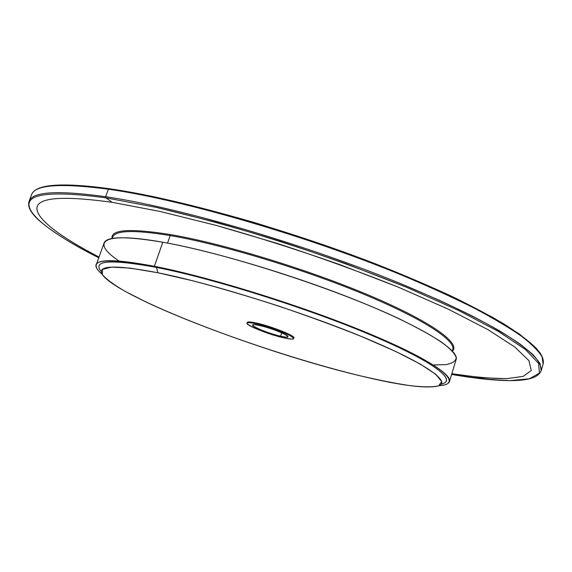 <?xml version="1.0" encoding="UTF-8"?>
<svg xmlns="http://www.w3.org/2000/svg" width="572" height="572" viewBox="0 0 572 572"><rect width="100%" height="100%" fill="white"/><g stroke="black" fill="none" stroke-linecap="round" stroke-linejoin="round"><path stroke-width="0.86" d="M100.114 270.005C93.837 260.188 112.641 259.323 156.528 267.417L157.836 272.744C114.872 264.636 96.396 265.272 102.402 274.653C118.254 297.647 263.413 352.752 359.452 375.618C400.228 385.521 426.626 388.939 438.638 385.85C451.294 381.517 424.746 362.569 362.14 336.765C299.771 311.011 211.125 283.354 157.836 272.744L156.528 267.417C210.996 278.049 301.909 306.363 365.665 332.854C429.672 359.388 456.442 378.936 443.243 383.49M359.452 375.618C291.298 358.994 202.016 328.364 146.396 302.18L125.497 291.556C114.128 284.97 106.413 279.322 102.374 274.61L102.502 269.398L111.654 267.088L130.209 268.118L157.836 272.744L193.343 280.923C220.313 288.038 248.763 296.425 278.686 306.077C308.465 316.18 336.286 326.405 362.147 336.772L395.481 351.358L420.356 364.107L435.792 374.324L441.698 381.617L438.631 385.857C432.539 387.215 422.951 387.137 409.874 385.628C395.209 383.397 378.407 380.058 359.452 375.618M293.565 338.181C297.905 336.958 272.251 326.448 256.513 323.087C249.9 321.664 246.825 321.593 247.283 322.88M246.99 323.166L247.226 322.465C247.662 321.628 250.758 321.836 256.513 323.087L256.27 323.802L256.513 323.087C271.214 326.233 295.567 335.928 293.858 337.888L293.629 338.595C295.338 336.643 270.978 326.948 256.27 323.802C250.522 322.544 247.426 322.336 246.99 323.166C245.567 325.246 269.255 334.634 283.855 337.852C289.861 339.203 293.121 339.446 293.629 338.595M283.855 337.852C261.054 332.854 231.732 318.204 256.27 323.802C268.747 326.862 279.772 330.688 289.361 335.263C296.232 339.182 294.394 340.04 283.855 337.852M280.609 336.193C299.599 340.726 277.949 329.536 259.717 325.554C241.062 321.271 263.206 332.389 280.609 336.193C285.135 337.208 287.587 337.394 287.966 336.751C289.232 335.256 270.842 327.949 259.717 325.554C255.334 324.596 252.974 324.431 252.638 325.06C251.53 326.626 269.534 333.762 280.609 336.193L281.724 332.804L280.609 336.193M109.116 188.674L108.358 189.218C180.909 199.363 307.436 235.993 403.382 275.79C429.872 286.98 453.589 297.812 474.517 308.294C493.579 318.411 509.23 327.713 521.464 336.193C531.695 344.115 538.567 351.001 542.084 356.849L543.121 364.121L542.084 356.849C538.567 351.001 531.695 344.115 521.464 336.193C509.23 327.713 493.579 318.411 474.517 308.294C453.589 297.812 429.872 286.98 403.382 275.79C307.436 235.993 180.909 199.363 108.358 189.218L109.259 188.724C175.804 198.098 287.451 229.315 379.872 265.572C405.605 275.847 429.3 285.986 450.972 295.989C471.206 305.777 488.702 315.008 503.46 323.695C516.545 331.967 526.712 339.425 533.969 346.081L540.969 354.819M108.358 189.218C60.139 182.861 34.513 184.763 31.474 194.909C34.513 184.763 60.139 182.861 108.358 189.218L105.663 196.711C57.5 190.054 31.968 191.627 29.058 201.437C31.968 191.627 57.5 190.054 105.663 196.711L108.358 189.218M98.799 257.757C66.095 241.656 39.175 222.958 32.69 213.635C29.129 209.073 27.921 205.005 29.058 201.437L31.474 194.909C35.021 184.263 60.882 182.175 109.045 188.66L150.793 196.082C182.425 202.967 216.559 211.669 253.196 222.186C290.476 233.569 327.191 245.903 363.349 259.202C398.234 272.715 429.708 286.05 457.757 299.192L493.293 317.682L519.419 334.069L535.9 347.883L540.211 353.167C542.878 357.328 543.85 360.975 543.121 364.121L541.169 370.799L540.075 363.749C536.507 358.043 529.579 351.301 519.297 343.515C507.007 335.171 491.305 325.99 472.186 315.987C451.194 305.605 427.427 294.859 400.886 283.733C304.747 244.144 178.128 207.307 105.663 196.711C178.128 207.307 304.747 244.144 400.886 283.733L439.203 300.214C462.34 310.953 482.282 321.064 499.027 330.544C513.785 339.539 525.082 347.569 532.911 354.633C538.817 361.096 541.57 366.48 541.169 370.799C537.451 379.164 523.909 380.559 509.609 380.623C493.8 380.459 474.467 378.392 451.601 374.438C474.009 378.035 493.507 380.094 510.095 380.602L529.293 378.793L539.417 373.158L538.645 363.42L525.403 349.492L498.72 331.624L458.665 310.503L406.699 287.323L345.853 263.656C302.159 248.205 258.723 234.356 215.537 222.108L156.027 207.343L105.913 197.848L105.663 196.711L105.913 197.848C51.208 190.555 25.676 193.579 29.301 206.914C32.754 219.462 60.31 238.245 98.799 257.75C60.31 238.245 32.754 219.462 29.301 206.914C25.676 193.579 51.208 190.555 105.913 197.848L112.212 202.324C60.246 195.181 35.178 197.647 37.016 209.724C38.846 221.142 63.485 238.624 99.049 257.057C63.485 238.624 38.846 221.142 37.016 209.724C35.178 197.647 60.246 195.181 112.212 202.324L105.913 197.848L156.027 207.343C194.695 216.352 236.165 227.685 280.452 241.341C324.903 255.97 366.988 271.292 406.699 287.323L458.665 310.503L498.72 331.624L525.403 349.492L538.645 363.42L539.417 373.158L529.293 378.793L510.095 380.602C493.507 380.094 474.009 378.035 451.601 374.431M451.823 373.723L481.717 377.663L505.998 378.7L523.08 376.433L531.288 370.52L528.971 360.71L514.779 346.99L487.937 329.636L448.691 309.352L398.527 287.244L340.333 264.807C298.748 250.186 257.479 237.08 216.523 225.49L160.003 211.454L112.212 202.324L160.003 211.454L216.523 225.49L278.128 243.693C320.349 257.522 360.482 272.036 398.527 287.244L448.691 309.352L487.937 329.636L514.779 346.99L528.971 360.71L531.288 370.52L523.08 376.433L505.998 378.7C490.862 378.55 472.801 376.891 451.823 373.723M112.219 238.503L112.698 237.173C115.072 230.273 134.234 229.737 170.184 235.564L169.934 234.491C222.136 243.3 307.25 269.14 369.197 295.367C431.345 321.628 460.975 343.414 452.423 351.108C460.975 343.414 431.345 321.628 369.197 295.367C307.25 269.14 222.136 243.3 169.934 234.491C129.887 228.149 110.589 229.501 112.048 238.538C110.589 229.501 129.887 228.149 169.934 234.491L170.184 235.564C220.184 244.065 300.493 268.118 361.547 293.279C422.751 318.475 455.998 340.497 452.717 349.621L452.309 350.979M112.698 237.173C115.072 230.273 134.234 229.737 170.184 235.564L167.553 243.114L170.184 235.564C220.184 244.065 300.493 268.118 361.547 293.279C422.751 318.475 455.998 340.497 452.717 349.621M119.04 261.025C90.533 241.992 101.072 231.181 162.791 242.235C226.583 253.282 338.038 289.446 400.793 319.598C417.76 327.92 431.395 335.464 441.706 342.228C449.985 348.427 454.833 353.553 456.256 357.622C455.82 361.039 452.459 363.363 446.174 364.586L433.404 364.993M96.289 264.764L104.047 243.1C106.342 236.322 125.926 236.036 162.791 242.235L154.368 266.302L162.791 242.235C214.328 251.308 297.74 276.369 361.225 302.281C424.874 328.228 459.395 350.557 456.127 359.538L449.442 381.56C452.345 373.759 417.317 352.667 353.26 327.213C289.368 301.801 205.748 276.347 154.368 266.302C117.632 259.373 98.27 258.859 96.289 264.764C95.545 267.145 97.49 270.299 102.138 274.217C85.249 259.738 102.66 257.1 154.368 266.302C213.549 277.777 315.108 310.06 379.922 338.238C445.08 366.473 462.934 384.448 439.103 385.664C445.173 385.278 448.62 383.912 449.442 381.56M441.262 384.077C457.972 380.645 434.169 361.661 370.041 334.677C306.192 307.743 212.298 278.292 156.528 267.417C110.16 258.952 91.763 260.367 101.351 271.664"/></g></svg>
